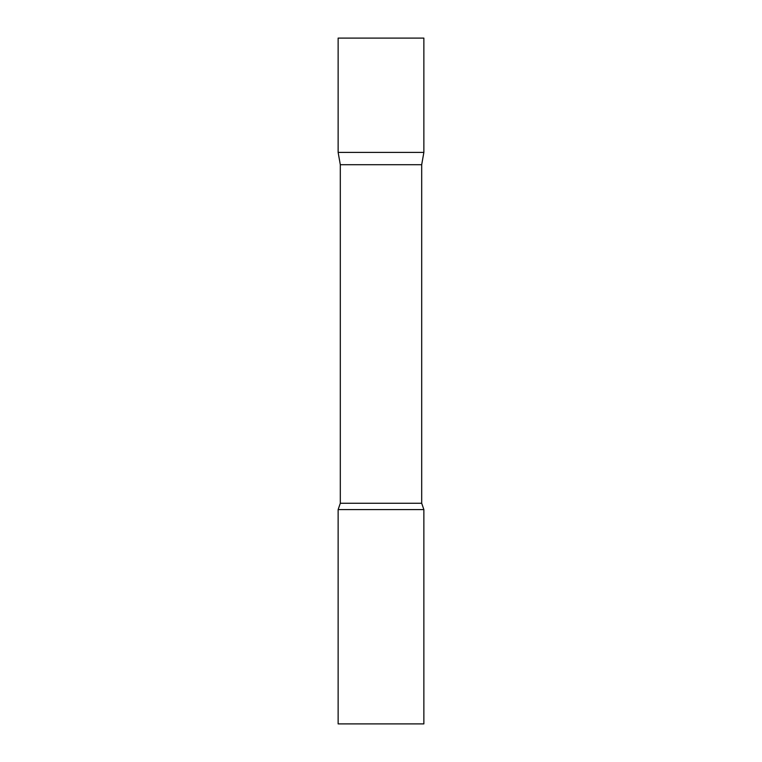 <?xml version="1.0" encoding="UTF-8"?>
<svg xmlns="http://www.w3.org/2000/svg" width="762" height="762" viewBox="0 0 762 762"><rect width="100%" height="100%" fill="white"/><g stroke="black" fill="none" stroke-linecap="round" stroke-linejoin="round"><path stroke-width="1.14" d="M340.309 164.716L338.137 152.4L423.863 152.4L423.863 38.1L338.137 38.1L338.137 152.4L423.863 152.4L421.691 164.716L340.309 164.716L340.309 503.263L338.137 509.588L338.137 723.9L423.863 723.9L423.863 509.588L338.137 509.588M421.691 164.716L421.691 503.263L340.309 503.263M421.691 503.263L423.863 509.588"/></g></svg>
